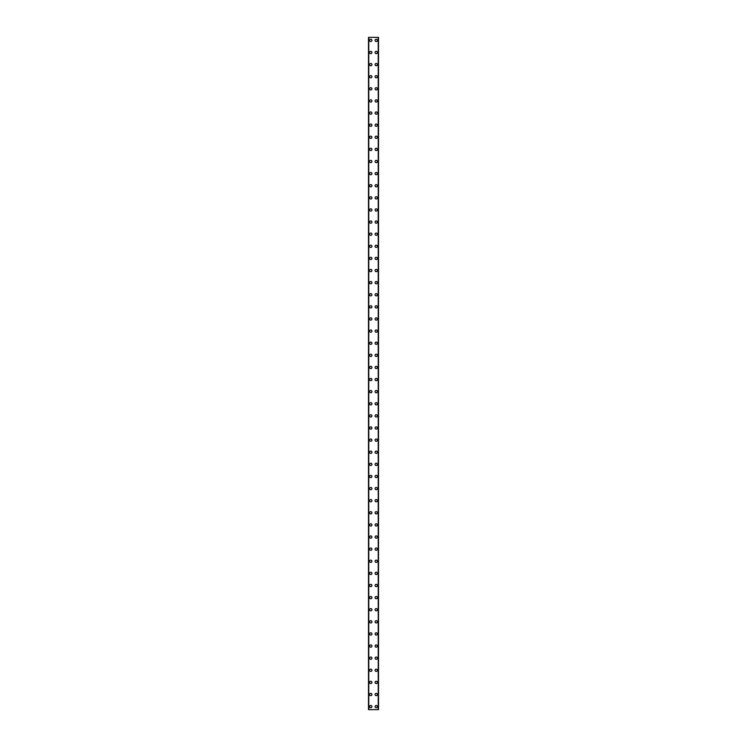 <?xml version="1.0" encoding="UTF-8"?>
<svg xmlns="http://www.w3.org/2000/svg" width="747" height="747" viewBox="0 0 747 747"><rect width="100%" height="100%" fill="white"/><g stroke="black" fill="none" stroke-linecap="round" stroke-linejoin="round"><path stroke-width="1.12" d="M369.634 706.625A1.139 1.139 0 0 1 370.773 705.485A1.139 1.139 0 0 1 371.913 706.625A1.139 1.139 0 0 1 370.773 707.754A1.139 1.139 0 0 1 369.634 706.625M369.634 694.505A1.139 1.139 0 0 1 370.773 693.375A1.139 1.139 0 0 1 371.913 694.505A1.139 1.139 0 0 1 370.773 695.644A1.139 1.139 0 0 1 369.634 694.505M369.634 682.394A1.139 1.139 0 0 1 370.773 681.255A1.139 1.139 0 0 1 371.913 682.394A1.139 1.139 0 0 1 370.773 683.533A1.139 1.139 0 0 1 369.634 682.394M369.634 670.283A1.139 1.139 0 0 1 370.773 669.144A1.139 1.139 0 0 1 371.913 670.283A1.139 1.139 0 0 1 370.773 671.413A1.139 1.139 0 0 1 369.634 670.283M369.634 658.163A1.139 1.139 0 0 1 370.773 657.033A1.139 1.139 0 0 1 371.913 658.163A1.139 1.139 0 0 1 370.773 659.302A1.139 1.139 0 0 1 369.634 658.163M369.634 646.052A1.139 1.139 0 0 1 370.773 644.922A1.139 1.139 0 0 1 371.913 646.052A1.139 1.139 0 0 1 370.773 647.191A1.139 1.139 0 0 1 369.634 646.052M369.634 633.942A1.139 1.139 0 0 1 370.773 632.802A1.139 1.139 0 0 1 371.913 633.942A1.139 1.139 0 0 1 370.773 635.081A1.139 1.139 0 0 1 369.634 633.942M369.634 621.831A1.139 1.139 0 0 1 370.773 620.692A1.139 1.139 0 0 1 371.913 621.831A1.139 1.139 0 0 1 370.773 622.961A1.139 1.139 0 0 1 369.634 621.831M369.634 609.711A1.139 1.139 0 0 1 370.773 608.581A1.139 1.139 0 0 1 371.913 609.711A1.139 1.139 0 0 1 370.773 610.85A1.139 1.139 0 0 1 369.634 609.711M369.634 597.6A1.139 1.139 0 0 1 370.773 596.461A1.139 1.139 0 0 1 371.913 597.6A1.139 1.139 0 0 1 370.773 598.739A1.139 1.139 0 0 1 369.634 597.6M369.634 585.489A1.139 1.139 0 0 1 370.773 584.35A1.139 1.139 0 0 1 371.913 585.489A1.139 1.139 0 0 1 370.773 586.619A1.139 1.139 0 0 1 369.634 585.489M369.634 573.369A1.139 1.139 0 0 1 370.773 572.239A1.139 1.139 0 0 1 371.913 573.369A1.139 1.139 0 0 1 370.773 574.508A1.139 1.139 0 0 1 369.634 573.369M369.634 561.258A1.139 1.139 0 0 1 370.773 560.119A1.139 1.139 0 0 1 371.913 561.258A1.139 1.139 0 0 1 370.773 562.398A1.139 1.139 0 0 1 369.634 561.258M369.634 549.148A1.139 1.139 0 0 1 370.773 548.009A1.139 1.139 0 0 1 371.913 549.148A1.139 1.139 0 0 1 370.773 550.278A1.139 1.139 0 0 1 369.634 549.148M369.634 537.037A1.139 1.139 0 0 1 370.773 535.898A1.139 1.139 0 0 1 371.913 537.037A1.139 1.139 0 0 1 370.773 538.167A1.139 1.139 0 0 1 369.634 537.037M369.634 524.917A1.139 1.139 0 0 1 370.773 523.787A1.139 1.139 0 0 1 371.913 524.917A1.139 1.139 0 0 1 370.773 526.056A1.139 1.139 0 0 1 369.634 524.917M369.634 512.806A1.139 1.139 0 0 1 370.773 511.667A1.139 1.139 0 0 1 371.913 512.806A1.139 1.139 0 0 1 370.773 513.945A1.139 1.139 0 0 1 369.634 512.806M369.634 500.695A1.139 1.139 0 0 1 370.773 499.556A1.139 1.139 0 0 1 371.913 500.695A1.139 1.139 0 0 1 370.773 501.825A1.139 1.139 0 0 1 369.634 500.695M369.634 488.575A1.139 1.139 0 0 1 370.773 487.446A1.139 1.139 0 0 1 371.913 488.575A1.139 1.139 0 0 1 370.773 489.715A1.139 1.139 0 0 1 369.634 488.575M369.634 476.465A1.139 1.139 0 0 1 370.773 475.325A1.139 1.139 0 0 1 371.913 476.465A1.139 1.139 0 0 1 370.773 477.604A1.139 1.139 0 0 1 369.634 476.465M369.634 464.354A1.139 1.139 0 0 1 370.773 463.215A1.139 1.139 0 0 1 371.913 464.354A1.139 1.139 0 0 1 370.773 465.484A1.139 1.139 0 0 1 369.634 464.354M369.634 452.234A1.139 1.139 0 0 1 370.773 451.104A1.139 1.139 0 0 1 371.913 452.234A1.139 1.139 0 0 1 370.773 453.373A1.139 1.139 0 0 1 369.634 452.234M369.634 440.123A1.139 1.139 0 0 1 370.773 438.993A1.139 1.139 0 0 1 371.913 440.123A1.139 1.139 0 0 1 370.773 441.262A1.139 1.139 0 0 1 369.634 440.123M369.634 428.012A1.139 1.139 0 0 1 370.773 426.873A1.139 1.139 0 0 1 371.913 428.012A1.139 1.139 0 0 1 370.773 429.142A1.139 1.139 0 0 1 369.634 428.012M369.634 415.902A1.139 1.139 0 0 1 370.773 414.762A1.139 1.139 0 0 1 371.913 415.902A1.139 1.139 0 0 1 370.773 417.031A1.139 1.139 0 0 1 369.634 415.902M369.634 403.782A1.139 1.139 0 0 1 370.773 402.652A1.139 1.139 0 0 1 371.913 403.782A1.139 1.139 0 0 1 370.773 404.921A1.139 1.139 0 0 1 369.634 403.782M369.634 391.671A1.139 1.139 0 0 1 370.773 390.532A1.139 1.139 0 0 1 371.913 391.671A1.139 1.139 0 0 1 370.773 392.81A1.139 1.139 0 0 1 369.634 391.671M369.634 379.56A1.139 1.139 0 0 1 370.773 378.421A1.139 1.139 0 0 1 371.913 379.56A1.139 1.139 0 0 1 370.773 380.69A1.139 1.139 0 0 1 369.634 379.56M369.634 367.44A1.139 1.139 0 0 1 370.773 366.31A1.139 1.139 0 0 1 371.913 367.44A1.139 1.139 0 0 1 370.773 368.579A1.139 1.139 0 0 1 369.634 367.44M369.634 355.329A1.139 1.139 0 0 1 370.773 354.19A1.139 1.139 0 0 1 371.913 355.329A1.139 1.139 0 0 1 370.773 356.468A1.139 1.139 0 0 1 369.634 355.329M369.634 343.218A1.139 1.139 0 0 1 370.773 342.079A1.139 1.139 0 0 1 371.913 343.218A1.139 1.139 0 0 1 370.773 344.348A1.139 1.139 0 0 1 369.634 343.218M369.634 331.098A1.139 1.139 0 0 1 370.773 329.969A1.139 1.139 0 0 1 371.913 331.098A1.139 1.139 0 0 1 370.773 332.238A1.139 1.139 0 0 1 369.634 331.098M369.634 318.988A1.139 1.139 0 0 1 370.773 317.858A1.139 1.139 0 0 1 371.913 318.988A1.139 1.139 0 0 1 370.773 320.127A1.139 1.139 0 0 1 369.634 318.988M369.634 306.877A1.139 1.139 0 0 1 370.773 305.738A1.139 1.139 0 0 1 371.913 306.877A1.139 1.139 0 0 1 370.773 308.007A1.139 1.139 0 0 1 369.634 306.877M369.634 294.766A1.139 1.139 0 0 1 370.773 293.627A1.139 1.139 0 0 1 371.913 294.766A1.139 1.139 0 0 1 370.773 295.896A1.139 1.139 0 0 1 369.634 294.766M369.634 282.646A1.139 1.139 0 0 1 370.773 281.516A1.139 1.139 0 0 1 371.913 282.646A1.139 1.139 0 0 1 370.773 283.785A1.139 1.139 0 0 1 369.634 282.646M369.634 270.535A1.139 1.139 0 0 1 370.773 269.396A1.139 1.139 0 0 1 371.913 270.535A1.139 1.139 0 0 1 370.773 271.675A1.139 1.139 0 0 1 369.634 270.535M369.634 258.425A1.139 1.139 0 0 1 370.773 257.285A1.139 1.139 0 0 1 371.913 258.425A1.139 1.139 0 0 1 370.773 259.554A1.139 1.139 0 0 1 369.634 258.425M369.634 246.305A1.139 1.139 0 0 1 370.773 245.175A1.139 1.139 0 0 1 371.913 246.305A1.139 1.139 0 0 1 370.773 247.444A1.139 1.139 0 0 1 369.634 246.305M369.634 234.194A1.139 1.139 0 0 1 370.773 233.055A1.139 1.139 0 0 1 371.913 234.194A1.139 1.139 0 0 1 370.773 235.333A1.139 1.139 0 0 1 369.634 234.194M369.634 222.083A1.139 1.139 0 0 1 370.773 220.944A1.139 1.139 0 0 1 371.913 222.083A1.139 1.139 0 0 1 370.773 223.213A1.139 1.139 0 0 1 369.634 222.083M369.634 209.963A1.139 1.139 0 0 1 370.773 208.833A1.139 1.139 0 0 1 371.913 209.963A1.139 1.139 0 0 1 370.773 211.102A1.139 1.139 0 0 1 369.634 209.963M369.634 197.852A1.139 1.139 0 0 1 370.773 196.722A1.139 1.139 0 0 1 371.913 197.852A1.139 1.139 0 0 1 370.773 198.991A1.139 1.139 0 0 1 369.634 197.852M369.634 185.742A1.139 1.139 0 0 1 370.773 184.602A1.139 1.139 0 0 1 371.913 185.742A1.139 1.139 0 0 1 370.773 186.881A1.139 1.139 0 0 1 369.634 185.742M369.634 173.631A1.139 1.139 0 0 1 370.773 172.492A1.139 1.139 0 0 1 371.913 173.631A1.139 1.139 0 0 1 370.773 174.761A1.139 1.139 0 0 1 369.634 173.631M369.634 161.511A1.139 1.139 0 0 1 370.773 160.381A1.139 1.139 0 0 1 371.913 161.511A1.139 1.139 0 0 1 370.773 162.65A1.139 1.139 0 0 1 369.634 161.511M369.634 149.4A1.139 1.139 0 0 1 370.773 148.261A1.139 1.139 0 0 1 371.913 149.4A1.139 1.139 0 0 1 370.773 150.539A1.139 1.139 0 0 1 369.634 149.4M369.634 137.289A1.139 1.139 0 0 1 370.773 136.15A1.139 1.139 0 0 1 371.913 137.289A1.139 1.139 0 0 1 370.773 138.419A1.139 1.139 0 0 1 369.634 137.289M369.634 125.169A1.139 1.139 0 0 1 370.773 124.039A1.139 1.139 0 0 1 371.913 125.169A1.139 1.139 0 0 1 370.773 126.308A1.139 1.139 0 0 1 369.634 125.169M369.634 113.058A1.139 1.139 0 0 1 370.773 111.919A1.139 1.139 0 0 1 371.913 113.058A1.139 1.139 0 0 1 370.773 114.198A1.139 1.139 0 0 1 369.634 113.058M369.634 100.948A1.139 1.139 0 0 1 370.773 99.809A1.139 1.139 0 0 1 371.913 100.948A1.139 1.139 0 0 1 370.773 102.078A1.139 1.139 0 0 1 369.634 100.948M369.634 88.837A1.139 1.139 0 0 1 370.773 87.698A1.139 1.139 0 0 1 371.913 88.837A1.139 1.139 0 0 1 370.773 89.967A1.139 1.139 0 0 1 369.634 88.837M369.634 76.717A1.139 1.139 0 0 1 370.773 75.587A1.139 1.139 0 0 1 371.913 76.717A1.139 1.139 0 0 1 370.773 77.856A1.139 1.139 0 0 1 369.634 76.717M369.634 64.606A1.139 1.139 0 0 1 370.773 63.467A1.139 1.139 0 0 1 371.913 64.606A1.139 1.139 0 0 1 370.773 65.745A1.139 1.139 0 0 1 369.634 64.606M369.634 52.495A1.139 1.139 0 0 1 370.773 51.356A1.139 1.139 0 0 1 371.913 52.495A1.139 1.139 0 0 1 370.773 53.625A1.139 1.139 0 0 1 369.634 52.495M369.634 40.375A1.139 1.139 0 0 1 370.773 39.246A1.139 1.139 0 0 1 371.913 40.375A1.139 1.139 0 0 1 370.773 41.515A1.139 1.139 0 0 1 369.634 40.375M375.087 706.625A1.139 1.139 0 0 1 376.227 705.485A1.139 1.139 0 0 1 377.366 706.625A1.139 1.139 0 0 1 376.227 707.754A1.139 1.139 0 0 1 375.087 706.625M375.087 694.505A1.139 1.139 0 0 1 376.227 693.375A1.139 1.139 0 0 1 377.366 694.505A1.139 1.139 0 0 1 376.227 695.644A1.139 1.139 0 0 1 375.087 694.505M375.087 682.394A1.139 1.139 0 0 1 376.227 681.255A1.139 1.139 0 0 1 377.366 682.394A1.139 1.139 0 0 1 376.227 683.533A1.139 1.139 0 0 1 375.087 682.394M375.087 670.283A1.139 1.139 0 0 1 376.227 669.144A1.139 1.139 0 0 1 377.366 670.283A1.139 1.139 0 0 1 376.227 671.413A1.139 1.139 0 0 1 375.087 670.283M375.087 658.163A1.139 1.139 0 0 1 376.227 657.033A1.139 1.139 0 0 1 377.366 658.163A1.139 1.139 0 0 1 376.227 659.302A1.139 1.139 0 0 1 375.087 658.163M375.087 646.052A1.139 1.139 0 0 1 376.227 644.922A1.139 1.139 0 0 1 377.366 646.052A1.139 1.139 0 0 1 376.227 647.191A1.139 1.139 0 0 1 375.087 646.052M375.087 633.942A1.139 1.139 0 0 1 376.227 632.802A1.139 1.139 0 0 1 377.366 633.942A1.139 1.139 0 0 1 376.227 635.081A1.139 1.139 0 0 1 375.087 633.942M375.087 621.831A1.139 1.139 0 0 1 376.227 620.692A1.139 1.139 0 0 1 377.366 621.831A1.139 1.139 0 0 1 376.227 622.961A1.139 1.139 0 0 1 375.087 621.831M375.087 609.711A1.139 1.139 0 0 1 376.227 608.581A1.139 1.139 0 0 1 377.366 609.711A1.139 1.139 0 0 1 376.227 610.85A1.139 1.139 0 0 1 375.087 609.711M375.087 597.6A1.139 1.139 0 0 1 376.227 596.461A1.139 1.139 0 0 1 377.366 597.6A1.139 1.139 0 0 1 376.227 598.739A1.139 1.139 0 0 1 375.087 597.6M375.087 585.489A1.139 1.139 0 0 1 376.227 584.35A1.139 1.139 0 0 1 377.366 585.489A1.139 1.139 0 0 1 376.227 586.619A1.139 1.139 0 0 1 375.087 585.489M375.087 573.369A1.139 1.139 0 0 1 376.227 572.239A1.139 1.139 0 0 1 377.366 573.369A1.139 1.139 0 0 1 376.227 574.508A1.139 1.139 0 0 1 375.087 573.369M375.087 561.258A1.139 1.139 0 0 1 376.227 560.119A1.139 1.139 0 0 1 377.366 561.258A1.139 1.139 0 0 1 376.227 562.398A1.139 1.139 0 0 1 375.087 561.258M375.087 549.148A1.139 1.139 0 0 1 376.227 548.009A1.139 1.139 0 0 1 377.366 549.148A1.139 1.139 0 0 1 376.227 550.278A1.139 1.139 0 0 1 375.087 549.148M375.087 537.037A1.139 1.139 0 0 1 376.227 535.898A1.139 1.139 0 0 1 377.366 537.037A1.139 1.139 0 0 1 376.227 538.167A1.139 1.139 0 0 1 375.087 537.037M375.087 524.917A1.139 1.139 0 0 1 376.227 523.787A1.139 1.139 0 0 1 377.366 524.917A1.139 1.139 0 0 1 376.227 526.056A1.139 1.139 0 0 1 375.087 524.917M375.087 512.806A1.139 1.139 0 0 1 376.227 511.667A1.139 1.139 0 0 1 377.366 512.806A1.139 1.139 0 0 1 376.227 513.945A1.139 1.139 0 0 1 375.087 512.806M375.087 500.695A1.139 1.139 0 0 1 376.227 499.556A1.139 1.139 0 0 1 377.366 500.695A1.139 1.139 0 0 1 376.227 501.825A1.139 1.139 0 0 1 375.087 500.695M375.087 488.575A1.139 1.139 0 0 1 376.227 487.446A1.139 1.139 0 0 1 377.366 488.575A1.139 1.139 0 0 1 376.227 489.715A1.139 1.139 0 0 1 375.087 488.575M375.087 476.465A1.139 1.139 0 0 1 376.227 475.325A1.139 1.139 0 0 1 377.366 476.465A1.139 1.139 0 0 1 376.227 477.604A1.139 1.139 0 0 1 375.087 476.465M375.087 464.354A1.139 1.139 0 0 1 376.227 463.215A1.139 1.139 0 0 1 377.366 464.354A1.139 1.139 0 0 1 376.227 465.484A1.139 1.139 0 0 1 375.087 464.354M375.087 452.234A1.139 1.139 0 0 1 376.227 451.104A1.139 1.139 0 0 1 377.366 452.234A1.139 1.139 0 0 1 376.227 453.373A1.139 1.139 0 0 1 375.087 452.234M375.087 440.123A1.139 1.139 0 0 1 376.227 438.993A1.139 1.139 0 0 1 377.366 440.123A1.139 1.139 0 0 1 376.227 441.262A1.139 1.139 0 0 1 375.087 440.123M375.087 428.012A1.139 1.139 0 0 1 376.227 426.873A1.139 1.139 0 0 1 377.366 428.012A1.139 1.139 0 0 1 376.227 429.142A1.139 1.139 0 0 1 375.087 428.012M375.087 415.902A1.139 1.139 0 0 1 376.227 414.762A1.139 1.139 0 0 1 377.366 415.902A1.139 1.139 0 0 1 376.227 417.031A1.139 1.139 0 0 1 375.087 415.902M375.087 403.782A1.139 1.139 0 0 1 376.227 402.652A1.139 1.139 0 0 1 377.366 403.782A1.139 1.139 0 0 1 376.227 404.921A1.139 1.139 0 0 1 375.087 403.782M375.087 391.671A1.139 1.139 0 0 1 376.227 390.532A1.139 1.139 0 0 1 377.366 391.671A1.139 1.139 0 0 1 376.227 392.81A1.139 1.139 0 0 1 375.087 391.671M375.087 379.56A1.139 1.139 0 0 1 376.227 378.421A1.139 1.139 0 0 1 377.366 379.56A1.139 1.139 0 0 1 376.227 380.69A1.139 1.139 0 0 1 375.087 379.56M375.087 367.44A1.139 1.139 0 0 1 376.227 366.31A1.139 1.139 0 0 1 377.366 367.44A1.139 1.139 0 0 1 376.227 368.579A1.139 1.139 0 0 1 375.087 367.44M375.087 355.329A1.139 1.139 0 0 1 376.227 354.19A1.139 1.139 0 0 1 377.366 355.329A1.139 1.139 0 0 1 376.227 356.468A1.139 1.139 0 0 1 375.087 355.329M375.087 343.218A1.139 1.139 0 0 1 376.227 342.079A1.139 1.139 0 0 1 377.366 343.218A1.139 1.139 0 0 1 376.227 344.348A1.139 1.139 0 0 1 375.087 343.218M375.087 331.098A1.139 1.139 0 0 1 376.227 329.969A1.139 1.139 0 0 1 377.366 331.098A1.139 1.139 0 0 1 376.227 332.238A1.139 1.139 0 0 1 375.087 331.098M375.087 318.988A1.139 1.139 0 0 1 376.227 317.858A1.139 1.139 0 0 1 377.366 318.988A1.139 1.139 0 0 1 376.227 320.127A1.139 1.139 0 0 1 375.087 318.988M375.087 306.877A1.139 1.139 0 0 1 376.227 305.738A1.139 1.139 0 0 1 377.366 306.877A1.139 1.139 0 0 1 376.227 308.007A1.139 1.139 0 0 1 375.087 306.877M375.087 294.766A1.139 1.139 0 0 1 376.227 293.627A1.139 1.139 0 0 1 377.366 294.766A1.139 1.139 0 0 1 376.227 295.896A1.139 1.139 0 0 1 375.087 294.766M375.087 282.646A1.139 1.139 0 0 1 376.227 281.516A1.139 1.139 0 0 1 377.366 282.646A1.139 1.139 0 0 1 376.227 283.785A1.139 1.139 0 0 1 375.087 282.646M375.087 270.535A1.139 1.139 0 0 1 376.227 269.396A1.139 1.139 0 0 1 377.366 270.535A1.139 1.139 0 0 1 376.227 271.675A1.139 1.139 0 0 1 375.087 270.535M375.087 258.425A1.139 1.139 0 0 1 376.227 257.285A1.139 1.139 0 0 1 377.366 258.425A1.139 1.139 0 0 1 376.227 259.554A1.139 1.139 0 0 1 375.087 258.425M375.087 246.305A1.139 1.139 0 0 1 376.227 245.175A1.139 1.139 0 0 1 377.366 246.305A1.139 1.139 0 0 1 376.227 247.444A1.139 1.139 0 0 1 375.087 246.305M375.087 234.194A1.139 1.139 0 0 1 376.227 233.055A1.139 1.139 0 0 1 377.366 234.194A1.139 1.139 0 0 1 376.227 235.333A1.139 1.139 0 0 1 375.087 234.194M375.087 222.083A1.139 1.139 0 0 1 376.227 220.944A1.139 1.139 0 0 1 377.366 222.083A1.139 1.139 0 0 1 376.227 223.213A1.139 1.139 0 0 1 375.087 222.083M375.087 209.963A1.139 1.139 0 0 1 376.227 208.833A1.139 1.139 0 0 1 377.366 209.963A1.139 1.139 0 0 1 376.227 211.102A1.139 1.139 0 0 1 375.087 209.963M375.087 197.852A1.139 1.139 0 0 1 376.227 196.722A1.139 1.139 0 0 1 377.366 197.852A1.139 1.139 0 0 1 376.227 198.991A1.139 1.139 0 0 1 375.087 197.852M375.087 185.742A1.139 1.139 0 0 1 376.227 184.602A1.139 1.139 0 0 1 377.366 185.742A1.139 1.139 0 0 1 376.227 186.881A1.139 1.139 0 0 1 375.087 185.742M375.087 173.631A1.139 1.139 0 0 1 376.227 172.492A1.139 1.139 0 0 1 377.366 173.631A1.139 1.139 0 0 1 376.227 174.761A1.139 1.139 0 0 1 375.087 173.631M375.087 161.511A1.139 1.139 0 0 1 376.227 160.381A1.139 1.139 0 0 1 377.366 161.511A1.139 1.139 0 0 1 376.227 162.65A1.139 1.139 0 0 1 375.087 161.511M375.087 149.4A1.139 1.139 0 0 1 376.227 148.261A1.139 1.139 0 0 1 377.366 149.4A1.139 1.139 0 0 1 376.227 150.539A1.139 1.139 0 0 1 375.087 149.4M375.087 137.289A1.139 1.139 0 0 1 376.227 136.15A1.139 1.139 0 0 1 377.366 137.289A1.139 1.139 0 0 1 376.227 138.419A1.139 1.139 0 0 1 375.087 137.289M375.087 125.169A1.139 1.139 0 0 1 376.227 124.039A1.139 1.139 0 0 1 377.366 125.169A1.139 1.139 0 0 1 376.227 126.308A1.139 1.139 0 0 1 375.087 125.169M375.087 113.058A1.139 1.139 0 0 1 376.227 111.919A1.139 1.139 0 0 1 377.366 113.058A1.139 1.139 0 0 1 376.227 114.198A1.139 1.139 0 0 1 375.087 113.058M375.087 100.948A1.139 1.139 0 0 1 376.227 99.809A1.139 1.139 0 0 1 377.366 100.948A1.139 1.139 0 0 1 376.227 102.078A1.139 1.139 0 0 1 375.087 100.948M375.087 88.837A1.139 1.139 0 0 1 376.227 87.698A1.139 1.139 0 0 1 377.366 88.837A1.139 1.139 0 0 1 376.227 89.967A1.139 1.139 0 0 1 375.087 88.837M375.087 76.717A1.139 1.139 0 0 1 376.227 75.587A1.139 1.139 0 0 1 377.366 76.717A1.139 1.139 0 0 1 376.227 77.856A1.139 1.139 0 0 1 375.087 76.717M375.087 64.606A1.139 1.139 0 0 1 376.227 63.467A1.139 1.139 0 0 1 377.366 64.606A1.139 1.139 0 0 1 376.227 65.745A1.139 1.139 0 0 1 375.087 64.606M375.087 52.495A1.139 1.139 0 0 1 376.227 51.356A1.139 1.139 0 0 1 377.366 52.495A1.139 1.139 0 0 1 376.227 53.625A1.139 1.139 0 0 1 375.087 52.495M375.087 40.375A1.139 1.139 0 0 1 376.227 39.246A1.139 1.139 0 0 1 377.366 40.375A1.139 1.139 0 0 1 376.227 41.515A1.139 1.139 0 0 1 375.087 40.375M378.44 37.35L368.504 37.35L368.504 709.65L378.496 709.65L378.496 37.35L378.44 709.65M378.253 709.65L378.253 37.35L378.271 709.65M368.729 709.65L368.729 37.35L368.747 709.65M368.785 37.35L368.785 709.65M378.215 37.35L378.215 709.65M378.496 37.35L378.496 709.65L378.496 37.35M368.56 37.35L368.56 709.65"/></g></svg>
